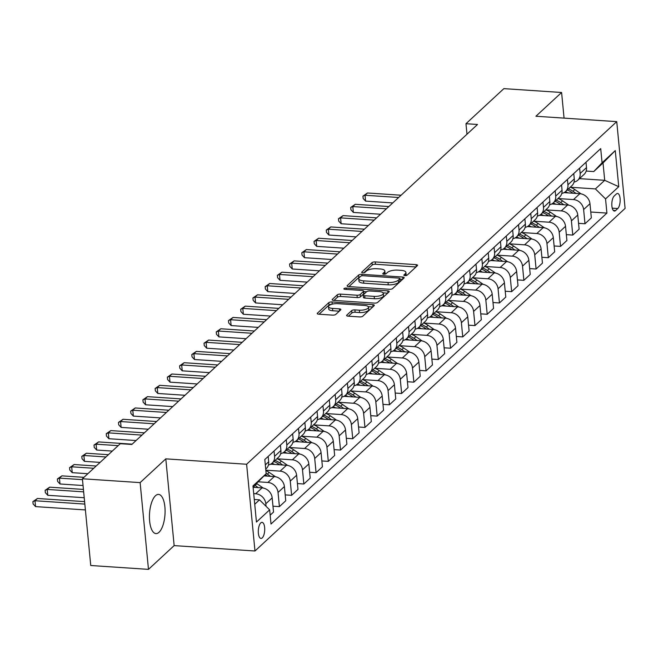 <?xml version="1.0" encoding="UTF-8"?>
<svg xmlns="http://www.w3.org/2000/svg" width="658" height="658" viewBox="0 0 658 658"><rect width="100%" height="100%" fill="white"/><g stroke="black" fill="none" stroke-linecap="round" stroke-linejoin="round"><path stroke-width="0.99" d="M404.909 275.636A1.727 0.609 -5.5 0 0 407.162 275.118L417.361 265.676A2.468 0.872 -5.5 0 0 417.559 265.289A2.468 0.872 -5.5 0 0 416.053 264.639L375.257 261.917A2.468 0.872 -5.5 0 0 372.025 262.649L361.826 272.091A1.727 0.609 -5.5 0 0 361.694 272.363A1.727 0.609 -5.5 0 0 362.747 272.815A1.727 0.609 -5.5 0 0 365.001 272.305L366.325 271.08A7.912 2.796 -5.5 0 1 376.647 268.719L380.044 268.949A7.912 2.796 -5.5 0 1 384.848 271.038A7.912 2.796 -5.5 0 1 384.231 272.28L382.907 273.498A1.727 0.609 -5.5 0 0 382.775 273.769A1.727 0.609 -5.5 0 0 383.828 274.23A1.727 0.609 -5.5 0 0 386.082 273.712L387.406 272.486A7.912 2.796 -5.5 0 1 397.728 270.125L401.125 270.356A7.912 2.796 -5.5 0 1 405.928 272.445A7.912 2.796 -5.5 0 1 405.312 273.687L403.987 274.904A1.727 0.609 -5.5 0 0 403.856 275.176A1.727 0.609 -5.5 0 0 404.909 275.636M159.022 532.289A19.641 7.732 93.8 0 0 165.084 510.666A19.641 7.732 93.8 0 0 158.57 494.405A19.641 7.732 93.8 0 0 155.502 495.713A19.641 7.732 93.8 0 0 149.432 517.336A19.641 7.732 93.8 0 0 155.954 533.597A19.641 7.732 93.8 0 0 159.022 532.289M262.229 537.899A8.061 3.175 93.8 0 0 264.722 529.024A8.061 3.175 93.8 0 0 262.049 522.353A8.061 3.175 93.8 0 0 260.79 522.888A8.061 3.175 93.8 0 0 258.298 531.763A8.061 3.175 93.8 0 0 260.971 538.433A8.061 3.175 93.8 0 0 262.229 537.899M346.815 315.124A2.468 0.872 -5.5 0 0 346.618 315.511A2.468 0.872 -5.5 0 0 348.123 316.161L359.564 316.926A2.468 0.872 -5.5 0 0 362.797 316.185L374.122 305.707A2.468 0.872 -5.5 0 0 374.312 305.312A2.468 0.872 -5.5 0 0 372.815 304.662L332.01 301.94A2.468 0.872 -5.5 0 0 328.786 302.68L317.46 313.159A2.468 0.872 -5.5 0 0 317.263 313.553A2.468 0.872 -5.5 0 0 318.768 314.203L332.594 315.124A2.468 0.872 -5.5 0 0 335.819 314.384L340.671 309.902A2.468 0.872 -5.5 0 0 340.86 309.515A2.468 0.872 -5.5 0 0 339.364 308.857L332.504 308.405A6.613 2.336 -5.5 0 1 328.49 306.661A6.613 2.336 -5.5 0 1 337.636 303.651L364.499 305.444A6.613 2.336 -5.5 0 1 368.513 307.187A6.613 2.336 -5.5 0 1 359.367 310.198L354.884 309.893A2.468 0.872 -5.5 0 0 351.66 310.634L346.815 315.124L346.881 315.856M165.8 458.856L140.129 482.618L82.398 478.769L90.746 565.51L148.478 569.367L174.148 545.605L254.975 551.001L246.618 464.252L165.8 458.856L174.148 545.605M564.062 118.127L561.595 92.49L535.925 116.244L616.743 121.64L246.618 464.252M561.595 92.49L503.864 88.633L465.971 123.712L466.983 134.232M82.398 478.769L120.291 443.689L131.83 444.463L477.511 124.477L465.971 123.712M389.421 289.29A2.468 0.872 -5.5 0 0 392.645 288.558L403.971 278.071A2.468 0.872 -5.5 0 0 404.168 277.684A2.468 0.872 -5.5 0 0 402.663 277.034L361.867 274.312A2.468 0.872 -5.5 0 0 358.635 275.044L347.309 285.531A2.468 0.872 -5.5 0 0 347.12 285.917A2.468 0.872 -5.5 0 0 348.617 286.567L389.421 289.29M389.043 291.889L377.717 302.367A2.468 0.872 -5.5 0 1 374.492 303.108L333.696 300.385A2.468 0.872 -5.5 0 1 332.191 299.735A2.468 0.872 -5.5 0 1 332.389 299.349L337.233 294.858A2.468 0.872 -5.5 0 1 340.457 294.118L357.006 295.228A2.468 0.872 -5.5 0 0 360.23 294.488L363.446 291.51A2.468 0.872 -5.5 0 0 363.644 291.124A2.468 0.872 -5.5 0 0 362.139 290.474L344.915 289.323A1.727 0.609 -5.5 0 1 343.863 288.87A1.727 0.609 -5.5 0 1 346.256 288.081L387.743 290.844A2.468 0.872 -5.5 0 1 389.24 291.502A2.468 0.872 -5.5 0 1 389.043 291.889M616.365 194.003L614.218 195.994A7.806 3.076 93.8 0 0 611.808 204.589A7.806 3.076 93.8 0 0 614.391 211.054A7.806 3.076 93.8 0 0 615.617 210.527L617.763 208.537A7.806 3.076 93.8 0 0 620.173 199.942A7.806 3.076 93.8 0 0 617.582 193.485A7.806 3.076 93.8 0 0 616.365 194.003M254.975 551.001L625.1 208.389L616.743 121.64M579.492 178.631L604.702 180.317L603.032 162.962L593.738 171.565L602.07 162.806L600.705 148.618L264.804 459.547L266.169 473.735L253.059 486.912M602.07 162.806L615.271 150.583L618.75 186.691L605.549 198.905L595.408 188.912L570.486 187.25M590.785 212.016L606.915 213.093L605.549 198.905M606.915 213.093L271.014 524.023L269.648 509.835L256.447 522.057L252.968 485.949L266.169 473.735M140.129 482.618L148.478 569.367M595.408 188.912L604.702 180.317L618.75 186.691M254.736 504.267L259.507 499.841L254.276 499.496M266.062 506.306L265.816 503.757A10.076 8.546 -132.8 0 0 255.674 493.763L253.708 493.632M270.167 515.181L273.539 512.064L272.173 497.876A10.076 8.546 -132.8 0 0 262.032 487.882L253.1 487.282M272.971 506.199L279.403 506.627L278.038 492.447A10.076 8.546 -132.8 0 0 267.896 482.454L258.479 481.82M279.403 506.627L285.761 500.746L284.396 486.558A10.076 8.546 -132.8 0 0 274.254 476.565L264.121 475.89M285.194 494.882L291.626 495.318L290.26 481.13A10.076 8.546 -132.8 0 0 280.127 471.136L265.832 470.182M291.626 495.318L297.984 489.429L296.618 475.249A10.076 8.546 -132.8 0 0 286.477 465.255L270.652 464.194M297.424 483.572L303.856 484L302.491 469.812A10.076 8.546 -132.8 0 0 292.349 459.819L277.117 458.807M303.856 484L310.206 478.119L308.841 463.931A10.076 8.546 -132.8 0 0 298.699 453.938L282.874 452.877M309.647 472.255L316.079 472.683L314.713 458.503A10.076 8.546 -132.8 0 0 304.572 448.509L289.339 447.489M316.079 472.683L322.428 466.802L321.063 452.614A10.076 8.546 -132.8 0 0 310.93 442.62L295.097 441.567M321.869 460.937L328.301 461.373L326.936 447.185A10.076 8.546 -132.8 0 0 316.794 437.192L301.57 436.172M328.301 461.373L334.659 455.484L333.293 441.304A10.076 8.546 -132.8 0 0 323.152 431.311L307.319 430.25M334.091 449.628L340.523 450.056L339.158 435.867A10.076 8.546 -132.8 0 0 329.016 425.874L313.792 424.862M340.523 450.056L346.881 444.175L345.516 429.987A10.076 8.546 -132.8 0 0 335.374 419.993L319.541 418.932M346.314 438.31L352.746 438.738L351.38 424.558A10.076 8.546 -132.8 0 0 341.239 414.565L326.014 413.545M352.746 438.738L359.103 432.857L357.738 418.669A10.076 8.546 -132.8 0 0 347.597 408.676L331.764 407.623M358.536 426.993L364.968 427.429L363.603 413.24A10.076 8.546 -132.8 0 0 353.461 403.247L338.237 402.227M364.968 427.429L371.326 421.539L369.961 407.36A10.076 8.546 -132.8 0 0 359.819 397.366L343.986 396.305M370.758 415.683L377.19 416.111L375.825 401.923A10.076 8.546 -132.8 0 0 365.684 391.929L350.459 390.918M377.19 416.111L383.548 410.23L382.183 396.042A10.076 8.546 -132.8 0 0 372.041 386.049L356.208 384.996M382.989 404.366L389.421 404.793L388.047 390.613A10.076 8.546 -132.8 0 0 377.914 380.62L362.681 379.6M389.421 404.793L395.771 398.913L394.405 384.724A10.076 8.546 -132.8 0 0 384.264 374.731L368.439 373.678M395.211 393.056L401.643 393.484L400.278 379.296A10.076 8.546 -132.8 0 0 390.136 369.303L374.904 368.283M401.643 393.484L407.993 387.595L406.628 373.415A10.076 8.546 -132.8 0 0 396.494 363.422L380.661 362.361M407.434 381.739L413.866 382.166L412.5 367.978A10.076 8.546 -132.8 0 0 402.359 357.985L387.126 356.973M413.866 382.166L420.223 376.286L418.858 362.097A10.076 8.546 -132.8 0 0 408.717 352.104L392.884 351.051M419.656 370.421L426.088 370.849L424.723 356.669A10.076 8.546 -132.8 0 0 414.581 346.676L399.357 345.656M426.088 370.849L432.446 364.968L431.08 350.78A10.076 8.546 -132.8 0 0 420.939 340.786L405.106 339.734M431.878 359.112L438.31 359.539L436.945 345.351A10.076 8.546 -132.8 0 0 426.803 335.358L411.579 334.338M438.31 359.539L444.668 353.65L443.303 339.47A10.076 8.546 -132.8 0 0 433.161 329.477L417.328 328.416M444.101 347.794L450.533 348.222L449.167 334.042A10.076 8.546 -132.8 0 0 439.026 324.04L423.801 323.029M450.533 348.222L456.891 342.341L455.525 328.153A10.076 8.546 -132.8 0 0 445.384 318.159L429.551 317.107M456.323 336.477L462.755 336.904L461.39 322.724A10.076 8.546 -132.8 0 0 451.248 312.731L436.024 311.711M462.755 336.904L469.113 331.023L467.748 316.843A10.076 8.546 -132.8 0 0 457.606 306.842L441.773 305.789M468.554 325.167L474.977 325.595L473.612 311.407A10.076 8.546 -132.8 0 0 463.479 301.413L448.246 300.402M474.977 325.595L481.335 319.706L479.97 305.526A10.076 8.546 -132.8 0 0 469.828 295.532L454.004 294.471M480.776 313.85L487.208 314.277L485.843 300.097A10.076 8.546 -132.8 0 0 475.701 290.096L460.468 289.084M487.208 314.277L493.558 308.396L492.192 294.208A10.076 8.546 -132.8 0 0 482.059 284.215L466.226 283.162M492.998 302.532L499.43 302.96L498.065 288.78A10.076 8.546 -132.8 0 0 487.923 278.786L472.691 277.766M499.43 302.96L505.788 297.079L504.415 282.899A10.076 8.546 -132.8 0 0 494.281 272.897L478.448 271.844M505.221 291.223L511.653 291.65L510.287 277.462A10.076 8.546 -132.8 0 0 500.146 267.469L484.921 266.457M511.653 291.65L518.01 285.761L516.645 271.581A10.076 8.546 -132.8 0 0 506.504 261.588L490.671 260.527M517.443 279.905L523.875 280.333L522.51 266.153A10.076 8.546 -132.8 0 0 512.368 256.151L497.144 255.139M523.875 280.333L530.233 274.452L528.867 260.264A10.076 8.546 -132.8 0 0 518.726 250.27L502.893 249.218M529.665 268.587L536.097 269.015L534.732 254.835A10.076 8.546 -132.8 0 0 524.591 244.842L509.366 243.822M536.097 269.015L542.455 263.134L541.09 248.954A10.076 8.546 -132.8 0 0 530.948 238.953L515.115 237.9M541.888 257.278L548.32 257.706L546.954 243.518A10.076 8.546 -132.8 0 0 536.813 233.524L521.588 232.513M548.32 257.706L554.678 251.817L553.312 237.637A10.076 8.546 -132.8 0 0 543.171 227.643L527.338 226.582M554.11 245.96L560.542 246.388L559.177 232.208A10.076 8.546 -132.8 0 0 549.043 222.207L533.811 221.195M560.542 246.388L566.9 240.507L565.535 226.319A10.076 8.546 -132.8 0 0 555.393 216.326L539.568 215.273M566.341 234.643L572.773 235.079L571.407 220.891A10.076 8.546 -132.8 0 0 561.266 210.897L546.033 209.877M572.773 235.079L579.122 229.19L577.757 215.01A10.076 8.546 -132.8 0 0 567.615 205.016L551.791 203.955M578.563 223.333L584.995 223.761L583.63 209.573A10.076 8.546 -132.8 0 0 573.488 199.58L558.255 198.568M584.995 223.761L591.345 217.88L589.979 203.692A10.076 8.546 -132.8 0 0 579.846 193.699L564.013 192.638M586.171 171.055L593.738 171.565M574.023 182.102A10.076 8.546 -132.8 0 0 577.757 180.243L584.115 174.362A10.076 8.546 -132.8 0 0 586.508 167.584L585.99 162.238M577.757 180.243A10.076 8.546 -132.8 0 0 580.15 173.473L579.632 168.119M561.8 193.419A10.076 8.546 -132.8 0 0 565.535 191.56L571.884 185.679A10.076 8.546 -132.8 0 0 574.286 178.902L573.768 173.556M565.535 191.56A10.076 8.546 -132.8 0 0 567.928 184.783L567.41 179.437M549.578 204.728A10.076 8.546 -132.8 0 0 553.304 202.878L559.662 196.989A10.076 8.546 -132.8 0 0 562.055 190.22L561.545 184.865M553.304 202.878A10.076 8.546 -132.8 0 0 555.706 196.1L555.188 190.754M537.356 216.046A10.076 8.546 -132.8 0 0 541.082 214.187L547.44 208.306A10.076 8.546 -132.8 0 0 549.833 201.529L549.323 196.183M541.082 214.187A10.076 8.546 -132.8 0 0 543.483 207.418L542.965 202.064M525.133 227.364A10.076 8.546 -132.8 0 0 528.859 225.505L535.217 219.624A10.076 8.546 -132.8 0 0 537.611 212.847L537.101 207.5M528.859 225.505A10.076 8.546 -132.8 0 0 531.253 218.727L530.743 213.381M512.911 238.673A10.076 8.546 -132.8 0 0 516.637 236.822L522.995 230.933A10.076 8.546 -132.8 0 0 525.388 224.164L524.87 218.81M516.637 236.822A10.076 8.546 -132.8 0 0 519.03 230.045L518.52 224.699M500.689 249.991A10.076 8.546 -132.8 0 0 504.415 248.132L510.772 242.251A10.076 8.546 -132.8 0 0 513.166 235.474L512.648 230.127M504.415 248.132A10.076 8.546 -132.8 0 0 506.808 241.354L506.298 236.008M488.458 261.308A10.076 8.546 -132.8 0 0 492.192 259.449L498.55 253.56A10.076 8.546 -132.8 0 0 500.944 246.791L500.425 241.445M492.192 259.449A10.076 8.546 -132.8 0 0 494.586 252.672L494.068 247.326M476.236 272.618A10.076 8.546 -132.8 0 0 479.97 270.759L486.32 264.878A10.076 8.546 -132.8 0 0 488.721 258.101L488.203 252.754M479.97 270.759A10.076 8.546 -132.8 0 0 482.363 263.99L481.845 258.643M464.013 283.935A10.076 8.546 -132.8 0 0 467.748 282.076L474.097 276.196A10.076 8.546 -132.8 0 0 476.499 269.418L475.981 264.072M467.748 282.076A10.076 8.546 -132.8 0 0 470.141 275.299L469.623 269.953M451.791 295.253A10.076 8.546 -132.8 0 0 455.517 293.394L461.875 287.505A10.076 8.546 -132.8 0 0 464.268 280.736L463.758 275.389M455.517 293.394A10.076 8.546 -132.8 0 0 457.919 286.617L457.4 281.27M439.569 306.562A10.076 8.546 -132.8 0 0 443.295 304.703L449.653 298.822A10.076 8.546 -132.8 0 0 452.046 292.045L451.536 286.699M443.295 304.703A10.076 8.546 -132.8 0 0 445.688 297.934L445.178 292.588M427.346 317.88A10.076 8.546 -132.8 0 0 431.072 316.021L437.43 310.14A10.076 8.546 -132.8 0 0 439.824 303.363L439.314 298.016M431.072 316.021A10.076 8.546 -132.8 0 0 433.466 309.244L432.956 303.897M415.124 329.197A10.076 8.546 -132.8 0 0 418.85 327.339L425.208 321.449A10.076 8.546 -132.8 0 0 427.601 314.68L427.083 309.334M418.85 327.339A10.076 8.546 -132.8 0 0 421.243 320.561L420.733 315.215M402.902 340.507A10.076 8.546 -132.8 0 0 406.628 338.648L412.985 332.767A10.076 8.546 -132.8 0 0 415.379 325.99L414.861 320.643M406.628 338.648A10.076 8.546 -132.8 0 0 409.021 331.879L408.503 326.533M390.671 351.824A10.076 8.546 -132.8 0 0 394.405 349.966L400.755 344.085A10.076 8.546 -132.8 0 0 403.157 337.307L402.638 331.961M394.405 349.966A10.076 8.546 -132.8 0 0 396.799 343.188L396.281 337.842M378.449 363.134A10.076 8.546 -132.8 0 0 382.183 361.283L388.533 355.394A10.076 8.546 -132.8 0 0 390.934 348.625L390.416 343.279M382.183 361.283A10.076 8.546 -132.8 0 0 384.576 354.506L384.058 349.159M366.226 374.451A10.076 8.546 -132.8 0 0 369.952 372.593L376.31 366.712A10.076 8.546 -132.8 0 0 378.704 359.934L378.194 354.588M369.952 372.593A10.076 8.546 -132.8 0 0 372.354 365.823L371.836 360.477M354.004 385.769A10.076 8.546 -132.8 0 0 357.73 383.91L364.088 378.029A10.076 8.546 -132.8 0 0 366.481 371.252L365.971 365.906M357.73 383.91A10.076 8.546 -132.8 0 0 360.132 377.133L359.613 371.786M341.782 397.078A10.076 8.546 -132.8 0 0 345.508 395.228L351.865 389.339A10.076 8.546 -132.8 0 0 354.259 382.569L353.749 377.223M345.508 395.228A10.076 8.546 -132.8 0 0 347.901 388.45L347.391 383.104M329.559 408.396A10.076 8.546 -132.8 0 0 333.285 406.537L339.643 400.656A10.076 8.546 -132.8 0 0 342.037 393.879L341.518 388.533M333.285 406.537A10.076 8.546 -132.8 0 0 335.679 399.768L335.169 394.422M317.337 419.714A10.076 8.546 -132.8 0 0 321.063 417.855L327.421 411.974A10.076 8.546 -132.8 0 0 329.814 405.196L329.296 399.85M321.063 417.855A10.076 8.546 -132.8 0 0 323.456 411.077L322.946 405.731M305.106 431.023A10.076 8.546 -132.8 0 0 308.841 429.172L315.198 423.283A10.076 8.546 -132.8 0 0 317.592 416.514L317.074 411.168M308.841 429.172A10.076 8.546 -132.8 0 0 311.234 422.395L310.716 417.049M292.884 442.34A10.076 8.546 -132.8 0 0 296.618 440.482L302.968 434.601A10.076 8.546 -132.8 0 0 305.37 427.823L304.851 422.477M296.618 440.482A10.076 8.546 -132.8 0 0 299.012 433.712L298.493 428.366M280.662 453.658A10.076 8.546 -132.8 0 0 284.388 451.799L290.746 445.918A10.076 8.546 -132.8 0 0 293.139 439.141L292.629 433.795M284.388 451.799A10.076 8.546 -132.8 0 0 286.789 445.022L286.271 439.676M268.439 464.967A10.076 8.546 -132.8 0 0 272.165 463.117L278.523 457.228A10.076 8.546 -132.8 0 0 280.917 450.459L280.407 445.112M272.165 463.117A10.076 8.546 -132.8 0 0 274.567 456.339L274.049 450.993M265.725 469.08L266.301 468.545A10.076 8.546 -132.8 0 0 268.694 461.768L268.184 456.422M259.507 499.841L269.648 509.835M603.032 162.962L615.271 150.583M405.92 275.587A7.912 2.796 -5.5 0 0 406.159 274.789L405.928 272.445M384.84 274.18A7.912 2.796 -5.5 0 0 385.078 273.383L384.848 271.038M415.971 266.959L375.479 264.261A2.468 0.872 -5.5 0 0 372.255 264.993L363.874 272.749M360.115 276.829A2.468 0.872 -5.5 0 0 358.865 277.388L348.921 286.592M402.581 279.354L399.941 279.181M399.743 278.836A1.727 0.609 -5.5 0 0 399.875 278.564A1.727 0.609 -5.5 0 0 398.83 278.112L363.01 275.718A1.727 0.609 -5.5 0 0 360.757 276.237L359.367 277.52A7.912 2.796 -5.5 0 0 358.742 278.762A7.912 2.796 -5.5 0 0 363.545 280.851L388.023 282.488A7.912 2.796 -5.5 0 0 398.353 280.127L399.743 278.836L399.965 281.18A1.727 0.609 -5.5 0 0 400.105 280.908A1.727 0.609 -5.5 0 0 399.916 280.67M358.742 278.762L358.972 281.106A7.912 2.796 -5.5 0 0 363.775 283.195L363.545 280.851M399.965 281.18L398.575 282.471A7.912 2.796 -5.5 0 1 388.253 284.832L363.775 283.195M334.001 300.41L337.455 297.202L337.233 294.858M363.644 291.124L363.866 293.468A2.468 0.872 -5.5 0 1 363.677 293.855L360.461 296.832A2.468 0.872 -5.5 0 1 357.236 297.572L340.688 296.47A2.468 0.872 -5.5 0 0 337.455 297.202M363.685 291.568L366.58 291.765M383.12 292.868L387.661 293.172M374.18 296.371A6.613 2.336 -5.5 0 0 383.326 293.361A6.613 2.336 -5.5 0 0 379.312 291.617L369.845 290.984A2.468 0.872 -5.5 0 0 366.621 291.724L363.405 294.702A2.468 0.872 -5.5 0 0 363.216 295.088A2.468 0.872 -5.5 0 0 364.713 295.738L374.18 296.371L374.402 298.716A6.613 2.336 -5.5 0 0 383.548 295.705L383.326 293.361M363.635 297.046A2.468 0.872 -5.5 0 0 363.438 297.432A2.468 0.872 -5.5 0 0 364.943 298.082L364.713 295.738M374.402 298.716L364.943 298.082M368.513 307.187L368.735 309.531A6.613 2.336 -5.5 0 1 359.589 312.542L355.114 312.237A2.468 0.872 -5.5 0 0 351.89 312.978L348.427 316.177M328.49 306.661L328.72 309.005A6.613 2.336 -5.5 0 0 332.734 310.749L332.504 308.405M339.281 311.185L332.734 310.749M331.772 304.276A2.468 0.872 -5.5 0 0 329.016 305.024L319.072 314.22M372.732 306.99L368.307 306.694M581.047 193.855L574.788 189.545A19.263 16.343 -132.8 0 0 570.272 187.168M568.01 192.909A19.263 16.343 -132.8 0 0 565.378 191.692M576.095 193.444L572.929 191.264A19.263 16.343 -132.8 0 0 568.413 188.887M401.084 195.229L367.477 192.991L365.034 195.253L365.601 201.109L392.768 202.927M567.245 189.973A19.263 16.343 47.2 0 1 571.753 192.35L573.052 193.246M365.601 201.109L363.158 198.477L362.936 196.133L365.034 195.253L398.633 197.49M362.936 196.133L367.477 192.991M568.825 205.173L562.565 200.863A19.263 16.343 -132.8 0 0 558.05 198.486M555.788 204.219A19.263 16.343 -132.8 0 0 553.156 203.009M563.873 204.761L560.706 202.582A19.263 16.343 -132.8 0 0 556.191 200.205M388.853 206.546L355.254 204.301L352.811 206.563L353.371 212.427L380.546 214.245M555.015 201.29A19.263 16.343 47.2 0 1 559.53 203.667L560.83 204.556M353.371 212.427L350.936 209.787L350.714 207.443L352.811 206.563L386.411 208.808M350.714 207.443L355.254 204.301M556.602 216.482L550.343 212.172A19.263 16.343 -132.8 0 0 545.827 209.803M543.566 215.536A19.263 16.343 -132.8 0 0 540.934 214.327M551.651 216.079L548.484 213.891A19.263 16.343 -132.8 0 0 543.969 211.522M376.631 217.864L343.032 215.618L340.589 217.88L341.148 223.745L368.324 225.554M542.792 212.608A19.263 16.343 47.2 0 1 547.308 214.977L548.607 215.873M341.148 223.745L338.714 221.104L338.483 218.76L340.589 217.88L374.188 220.126M338.483 218.76L343.032 215.618M544.38 227.8L538.112 223.49A19.263 16.343 -132.8 0 0 533.605 221.113M531.343 226.854A19.263 16.343 -132.8 0 0 528.711 225.636M539.428 227.388L536.262 225.209A19.263 16.343 -132.8 0 0 531.746 222.832M364.409 229.173L330.81 226.936L328.367 229.198L328.926 235.054L356.101 236.872M530.57 223.917A19.263 16.343 47.2 0 1 535.086 226.294L536.385 227.191M328.926 235.054L326.491 232.422L326.261 230.078L328.367 229.198L361.966 231.435M326.261 230.078L330.81 226.936M532.149 239.117L525.89 234.807A19.263 16.343 -132.8 0 0 521.383 232.43M519.113 238.163A19.263 16.343 -132.8 0 0 516.489 236.954M527.206 238.706L524.031 236.526A19.263 16.343 -132.8 0 0 519.524 234.149M352.186 240.491L318.587 238.245L316.136 240.507L316.704 246.372L343.871 248.181M518.348 235.235A19.263 16.343 47.2 0 1 522.863 237.612L524.155 238.5M316.704 246.372L314.269 243.731L314.039 241.387L316.136 240.507L349.743 242.753M314.039 241.387L318.587 238.245M519.927 250.427L513.668 246.117A19.263 16.343 -132.8 0 0 509.152 243.74M506.89 249.481A19.263 16.343 -132.8 0 0 504.267 248.272M514.984 250.024L511.809 247.836A19.263 16.343 -132.8 0 0 507.302 245.467M339.964 251.808L306.357 249.563L303.914 251.825L304.481 257.689L331.648 259.499M506.125 246.553A19.263 16.343 47.2 0 1 510.641 248.921L511.932 249.818M304.481 257.689L302.038 255.049L301.816 252.705L303.914 251.825L337.521 254.07M301.816 252.705L306.357 249.563M507.705 261.744L501.445 257.434A19.263 16.343 -132.8 0 0 496.93 255.057M494.668 260.798A19.263 16.343 -132.8 0 0 492.044 259.581M502.753 261.333L499.587 259.153A19.263 16.343 -132.8 0 0 495.071 256.776M327.742 263.118L294.134 260.881L291.691 263.142L292.259 268.999L319.426 270.816M493.903 257.862A19.263 16.343 47.2 0 1 498.419 260.239L499.71 261.136M292.259 268.999L289.816 266.367L289.594 264.022L291.691 263.142L325.299 265.38M289.594 264.022L294.134 260.881M495.482 273.062L489.223 268.752A19.263 16.343 -132.8 0 0 484.707 266.375M482.446 272.108A19.263 16.343 -132.8 0 0 479.814 270.899M490.531 272.651L487.364 270.471A19.263 16.343 -132.8 0 0 482.849 268.094M315.519 274.435L281.912 272.19L279.469 274.452L280.037 280.316L307.204 282.126M481.681 269.18A19.263 16.343 47.2 0 1 486.188 271.557L487.488 272.445M280.037 280.316L277.594 277.676L277.372 275.332L279.469 274.452L313.068 276.697M277.372 275.332L281.912 272.19M483.26 284.371L477.001 280.061A19.263 16.343 -132.8 0 0 472.485 277.684M470.223 283.425A19.263 16.343 -132.8 0 0 467.591 282.216M478.308 283.968L475.142 281.78A19.263 16.343 -132.8 0 0 470.626 279.411M303.297 285.753L269.69 283.508L267.247 285.769L267.806 291.634L294.981 293.443M469.458 280.497A19.263 16.343 47.2 0 1 473.966 282.866L475.265 283.762M267.806 291.634L265.371 288.994L265.149 286.649L267.247 285.769L300.846 288.015M265.149 286.649L269.69 283.508M471.038 295.689L464.778 291.379A19.263 16.343 -132.8 0 0 460.263 289.002M458.001 294.743A19.263 16.343 -132.8 0 0 455.369 293.526M466.086 295.277L462.919 293.098A19.263 16.343 -132.8 0 0 458.404 290.721M291.066 297.062L257.467 294.825L255.024 297.087L255.584 302.943L282.759 304.761M457.228 291.807A19.263 16.343 47.2 0 1 461.743 294.184L463.043 295.08M255.584 302.943L253.149 300.311L252.919 297.967L255.024 297.087L288.623 299.324M252.919 297.967L257.467 294.825M458.815 307.006L452.556 302.696A19.263 16.343 -132.8 0 0 448.04 300.319M445.779 306.052A19.263 16.343 -132.8 0 0 443.147 304.843M453.864 306.595L450.697 304.415A19.263 16.343 -132.8 0 0 446.182 302.038M278.844 308.38L245.245 306.135L242.802 308.396L243.361 314.261L270.537 316.07M445.005 303.124A19.263 16.343 47.2 0 1 449.521 305.501L450.82 306.389M243.361 314.261L240.927 311.621L240.696 309.276L242.802 308.396L276.401 310.642M240.696 309.276L245.245 306.135M446.593 318.316L440.325 314.006A19.263 16.343 -132.8 0 0 435.818 311.629M433.548 317.37A19.263 16.343 -132.8 0 0 430.924 316.161M441.641 317.913L438.475 315.725A19.263 16.343 -132.8 0 0 433.959 313.348M266.622 319.689L233.022 317.452L230.571 319.714L231.139 325.578L258.306 327.388M432.783 314.442A19.263 16.343 47.2 0 1 437.299 316.811L438.59 317.707M231.139 325.578L228.704 322.938L228.474 320.594L230.571 319.714L264.179 321.959M228.474 320.594L233.022 317.452M434.362 329.633L428.103 325.323A19.263 16.343 -132.8 0 0 423.596 322.946M421.326 328.687A19.263 16.343 -132.8 0 0 418.702 327.47M429.419 329.222L426.244 327.042A19.263 16.343 -132.8 0 0 421.737 324.665M254.399 331.007L220.8 328.77L218.349 331.032L218.917 336.888L246.084 338.706M420.561 325.751A19.263 16.343 47.2 0 1 425.076 328.128L426.368 329.025M218.917 336.888L216.474 334.256L216.252 331.912L218.349 331.032L251.956 333.269M216.252 331.912L220.8 328.77M422.14 340.951L415.881 336.641A19.263 16.343 -132.8 0 0 411.365 334.264M409.103 339.997A19.263 16.343 -132.8 0 0 406.479 338.788M417.197 340.54L414.022 338.36A19.263 16.343 -132.8 0 0 409.515 335.983M242.177 342.325L208.57 340.079L206.127 342.341L206.694 348.205L233.861 350.015M408.338 337.069A19.263 16.343 47.2 0 1 412.854 339.446L414.145 340.334M206.694 348.205L204.251 345.565L204.029 343.221L206.127 342.341L239.734 344.586M204.029 343.221L208.57 340.079M409.918 352.26L403.658 347.95A19.263 16.343 -132.8 0 0 399.143 345.573M396.881 351.314A19.263 16.343 -132.8 0 0 394.249 350.097M404.966 351.857L401.799 349.669A19.263 16.343 -132.8 0 0 397.284 347.292M229.955 353.634L196.347 351.397L193.904 353.659L194.472 359.523L221.639 361.332M396.116 348.386A19.263 16.343 47.2 0 1 400.623 350.755L401.923 351.652M194.472 359.523L192.029 356.883L191.807 354.539L193.904 353.659L227.504 355.904M191.807 354.539L196.347 351.397M397.695 363.578L391.436 359.268A19.263 16.343 -132.8 0 0 386.92 356.891M384.659 362.632A19.263 16.343 -132.8 0 0 382.027 361.415M392.744 363.167L389.577 360.987A19.263 16.343 -132.8 0 0 385.062 358.61M217.732 364.951L184.125 362.706L181.682 364.976L182.241 370.832L209.417 372.65M383.894 359.696A19.263 16.343 47.2 0 1 388.401 362.073L389.701 362.969M182.241 370.832L179.807 368.2L179.585 365.848L181.682 364.976L215.281 367.213M179.585 365.848L184.125 362.706M385.473 374.896L379.214 370.577A19.263 16.343 -132.8 0 0 374.698 368.209M372.436 373.941A19.263 16.343 -132.8 0 0 369.804 372.732M380.521 374.484L377.355 372.305A19.263 16.343 -132.8 0 0 372.839 369.928M205.502 376.269L171.903 374.024L169.46 376.286L170.019 382.15L197.194 383.959M371.663 371.013A19.263 16.343 47.2 0 1 376.179 373.39L377.478 374.279M170.019 382.15L167.584 379.51L167.354 377.166L169.46 376.286L203.059 378.531M167.354 377.166L171.903 374.024M373.25 386.205L366.991 381.895A19.263 16.343 -132.8 0 0 362.476 379.518M360.214 385.259A19.263 16.343 -132.8 0 0 357.582 384.042M368.299 385.802L365.132 383.614A19.263 16.343 -132.8 0 0 360.617 381.237M193.279 387.578L159.68 385.341L157.237 387.603L157.797 393.468L184.972 395.277M359.441 382.323A19.263 16.343 47.2 0 1 363.956 384.7L365.256 385.596M157.797 393.468L155.362 390.827L155.132 388.483L157.237 387.603L190.836 389.849M155.132 388.483L159.68 385.341M361.028 397.522L354.761 393.213A19.263 16.343 -132.8 0 0 350.253 390.836M347.992 396.577A19.263 16.343 -132.8 0 0 345.36 395.359M356.077 397.111L352.91 394.932A19.263 16.343 -132.8 0 0 348.395 392.555M181.057 398.896L147.458 396.651L145.007 398.921L145.574 404.777L172.741 406.595M347.218 393.64A19.263 16.343 47.2 0 1 351.734 396.017L353.033 396.914M145.574 404.777L143.14 402.137L142.909 399.793L145.007 398.921L178.614 401.158M142.909 399.793L147.458 396.651M348.798 408.84L342.538 404.522A19.263 16.343 -132.8 0 0 338.031 402.153M335.761 407.886A19.263 16.343 -132.8 0 0 333.137 406.677M343.854 408.429L340.68 406.249A19.263 16.343 -132.8 0 0 336.172 403.872M168.835 410.214L135.235 407.968L132.784 410.23L133.352 416.095L160.519 417.904M334.996 404.958A19.263 16.343 47.2 0 1 339.512 407.335L340.803 408.223M133.352 416.095L130.917 413.454L130.687 411.11L132.784 410.23L166.392 412.476M130.687 411.11L135.235 407.968M336.575 420.149L330.316 415.84A19.263 16.343 -132.8 0 0 325.8 413.463M323.539 419.204A19.263 16.343 -132.8 0 0 320.915 417.986M331.632 419.746L328.457 417.559A19.263 16.343 -132.8 0 0 323.95 415.182M156.612 421.523L123.005 419.286L120.562 421.548L121.13 427.404L148.297 429.222M322.774 416.267A19.263 16.343 47.2 0 1 327.289 418.644L328.581 419.541M121.13 427.404L118.687 424.772L118.465 422.428L120.562 421.548L154.169 423.793M118.465 422.428L123.005 419.286M324.353 431.467L318.094 427.157A19.263 16.343 -132.8 0 0 313.578 424.78M311.316 430.521A19.263 16.343 -132.8 0 0 308.684 429.304M319.401 431.056L316.235 428.876A19.263 16.343 -132.8 0 0 311.719 426.499M144.39 432.841L110.783 430.595L108.34 432.865L108.907 438.721L136.074 440.539M310.551 427.585A19.263 16.343 47.2 0 1 315.059 429.962L316.358 430.85M108.907 438.721L106.464 436.081L106.242 433.737L108.34 432.865L141.947 435.103M106.242 433.737L110.783 430.595M312.131 442.785L305.871 438.467A19.263 16.343 -132.8 0 0 301.356 436.098M299.094 441.831A19.263 16.343 -132.8 0 0 296.462 440.621M307.179 442.373L304.012 440.194A19.263 16.343 -132.8 0 0 299.497 437.817M132.168 444.158L98.56 441.913L96.117 444.175L96.685 450.039L112.304 451.084M298.329 438.902A19.263 16.343 47.2 0 1 302.836 441.279L304.136 442.168M96.685 450.039L94.242 447.399L94.02 445.055L96.117 444.175L118.177 445.647M94.02 445.055L98.56 441.913M299.908 454.094L293.649 449.784A19.263 16.343 -132.8 0 0 289.133 447.407M286.872 453.148A19.263 16.343 -132.8 0 0 284.24 451.931M294.957 453.691L291.79 451.503A19.263 16.343 -132.8 0 0 287.275 449.126M108.397 454.703L86.338 453.23L83.895 455.492L84.454 461.348L100.082 462.393M286.098 450.212A19.263 16.343 47.2 0 1 290.614 452.589L291.913 453.485M84.454 461.348L82.02 458.716L81.798 456.372L83.895 455.492L105.946 456.965M81.798 456.372L86.338 453.23M287.686 465.412L281.427 461.102A19.263 16.343 -132.8 0 0 276.911 458.725M274.649 464.466A19.263 16.343 -132.8 0 0 272.017 463.248M282.734 465L279.568 462.821A19.263 16.343 -132.8 0 0 275.052 460.444M96.175 466.012L74.115 464.54L71.673 466.802L72.232 472.666L87.859 473.711M273.876 461.529A19.263 16.343 47.2 0 1 278.392 463.906L279.691 464.795M72.232 472.666L69.797 470.026L69.567 467.682L71.673 466.802L93.724 468.274M69.567 467.682L74.115 464.54M275.463 476.729L269.196 472.411A19.263 16.343 -132.8 0 0 265.865 470.528M270.512 476.318L267.345 474.13A19.263 16.343 -132.8 0 0 266.136 473.357M83.944 477.33L61.893 475.857L59.45 478.119L60.01 483.984L83.048 485.522M265.297 474.648A19.263 16.343 47.2 0 1 266.169 475.224L267.469 476.112M60.01 483.984L57.575 481.343L57.345 478.999L59.45 478.119L82.48 479.657M57.345 478.999L61.893 475.857M263.233 488.039L256.974 483.729A19.263 16.343 -132.8 0 0 256.702 483.548M258.29 487.627L255.115 485.448A19.263 16.343 -132.8 0 0 254.843 485.267M83.418 489.429L49.671 487.175L47.22 489.437L47.787 495.293L84.224 497.728M253.675 486.352A19.263 16.343 47.2 0 1 253.947 486.533L255.238 487.43M47.787 495.293L45.353 492.661L45.122 490.317L47.22 489.437L83.656 491.863M45.122 490.317L49.671 487.175M84.594 501.635L37.44 498.484L34.997 500.746L35.565 506.611L85.4 509.934M35.565 506.611L33.122 503.97L32.9 501.626L34.997 500.746L84.833 504.077M32.9 501.626L37.44 498.484M255.674 493.763L262.032 487.882M267.896 482.454L274.254 476.565M280.127 471.136L286.477 465.255M292.349 459.819L298.699 453.938M304.572 448.509L310.93 442.62M316.794 437.192L323.152 431.311M329.016 425.874L335.374 419.993M341.239 414.565L347.597 408.676M353.461 403.247L359.819 397.366M365.684 391.929L372.041 386.049M377.914 380.62L384.264 374.731M390.136 369.303L396.494 363.422M402.359 357.985L408.717 352.104M414.581 346.676L420.939 340.786M426.803 335.358L433.161 329.477M439.026 324.04L445.384 318.159M451.248 312.731L457.606 306.842M463.479 301.413L469.828 295.532M475.701 290.096L482.059 284.215M487.923 278.786L494.281 272.897M500.146 267.469L506.504 261.588M512.368 256.151L518.726 250.27M524.591 244.842L530.948 238.953M536.813 233.524L543.171 227.643M549.043 222.207L555.393 216.326M561.266 210.897L567.615 205.016M573.488 199.58L579.846 193.699M580.15 173.473L586.508 167.584M583.63 209.573L589.979 203.692M571.407 220.891L577.757 215.01M567.928 184.783L574.286 178.902M559.177 232.208L565.535 226.319M555.706 196.1L562.055 190.22M546.954 243.518L553.312 237.637M543.483 207.418L549.833 201.529M534.732 254.835L541.09 248.954M531.253 218.727L537.611 212.847M522.51 266.153L528.867 260.264M519.03 230.045L525.388 224.164M510.287 277.462L516.645 271.581M506.808 241.354L513.166 235.474M498.065 288.78L504.415 282.899M494.586 252.672L500.944 246.791M485.843 300.097L492.192 294.208M482.363 263.99L488.721 258.101M473.612 311.407L479.97 305.526M470.141 275.299L476.499 269.418M461.39 322.724L467.748 316.843M457.919 286.617L464.268 280.736M449.167 334.042L455.525 328.153M445.688 297.934L452.046 292.045M436.945 345.351L443.303 339.47M433.466 309.244L439.824 303.363M424.723 356.669L431.08 350.78M421.243 320.561L427.601 314.68M412.5 367.978L418.858 362.097M409.021 331.879L415.379 325.99M400.278 379.296L406.628 373.415M396.799 343.188L403.157 337.307M388.047 390.613L394.405 384.724M384.576 354.506L390.934 348.625M375.825 401.923L382.183 396.042M372.354 365.823L378.704 359.934M363.603 413.24L369.961 407.36M360.132 377.133L366.481 371.252M351.38 424.558L357.738 418.669M347.901 388.45L354.259 382.569M339.158 435.867L345.516 429.987M335.679 399.768L342.037 393.879M326.936 447.185L333.293 441.304M323.456 411.077L329.814 405.196M314.713 458.503L321.063 452.614M311.234 422.395L317.592 416.514M302.491 469.812L308.841 463.931M299.012 433.712L305.37 427.823M290.26 481.13L296.618 475.249M286.789 445.022L293.139 439.141M278.038 492.447L284.396 486.558M274.567 456.339L280.917 450.459M265.816 503.757L272.173 497.876M265.322 464.893L268.694 461.768M612.244 208.167L617.763 208.537M613.256 210.371L615.617 210.527M405.501 275.628L405.312 273.687M382.956 274.008L382.907 273.498M384.42 274.221L384.231 272.28M361.875 272.601L361.826 272.091M372.255 264.993L372.025 262.649M375.479 264.261L375.257 261.917M416.251 266.704L416.053 264.639M404.037 275.414L403.987 274.904M347.383 286.263L347.309 285.531M358.865 277.388L358.635 275.044M362.007 275.768L361.867 274.312M402.861 279.099L402.663 277.034M388.253 284.832L388.023 282.488M398.575 282.471L398.353 280.127M332.454 300.081L332.389 299.349M340.688 296.47L340.457 294.118M357.236 297.572L357.006 295.228M360.461 296.832L360.23 294.488M363.677 293.855L363.446 291.51M346.388 289.421L346.256 288.081M387.94 292.909L387.743 290.844M351.89 312.978L351.66 310.634M355.114 312.237L354.884 309.893M359.589 312.542L359.367 310.198M339.561 310.93L339.364 308.857M317.534 313.891L317.46 313.159M329.016 305.024L328.786 302.68M332.224 304.152L332.01 301.94M373.012 306.727L372.815 304.662M572.929 191.264L574.788 189.545M570.947 193.107L571.753 192.35M560.706 202.582L562.565 200.863M558.716 204.416L559.53 203.667M548.484 213.891L550.343 212.172M546.494 215.734L547.308 214.977M536.262 225.209L538.112 223.49M534.271 227.051L535.086 226.294M524.031 236.526L525.89 234.807M522.049 238.361L522.863 237.612M511.809 247.836L513.668 246.117M509.827 249.678L510.641 248.921M499.587 259.153L501.445 257.434M497.604 260.996L498.419 260.239M487.364 270.471L489.223 268.752M485.382 272.305L486.188 271.557M475.142 281.78L477.001 280.061M473.151 283.623L473.966 282.866M462.919 293.098L464.778 291.379M460.929 294.94L461.743 294.184M450.697 304.415L452.556 302.696M448.707 306.25L449.521 305.501M438.475 315.725L440.325 314.006M436.484 317.567L437.299 316.811M426.244 327.042L428.103 325.323M424.262 328.877L425.076 328.128M414.022 338.36L415.881 336.641M412.04 340.194L412.854 339.446M401.799 349.669L403.658 347.95M399.817 351.512L400.623 350.755M389.577 360.987L391.436 359.268M387.587 362.821L388.401 362.073M377.355 372.305L379.214 370.577M375.364 374.139L376.179 373.39M365.132 383.614L366.991 381.895M363.142 385.456L363.956 384.7M352.91 394.932L354.761 393.213M350.92 396.766L351.734 396.017M340.68 406.249L342.538 404.522M338.697 408.083L339.512 407.335M328.457 417.559L330.316 415.84M326.475 419.401L327.289 418.644M316.235 428.876L318.094 427.157M314.253 430.71L315.059 429.962M304.012 440.194L305.871 438.467M302.03 442.028L302.836 441.279M291.79 451.503L293.649 449.784M289.8 453.346L290.614 452.589M279.568 462.821L281.427 461.102M277.577 464.655L278.392 463.906M267.345 474.13L269.196 472.411M265.355 475.973L266.169 475.224M255.115 485.448L256.974 483.729M253.133 487.29L253.947 486.533M400.105 280.908L399.875 278.564M363.438 297.432L363.216 295.088"/></g></svg>
